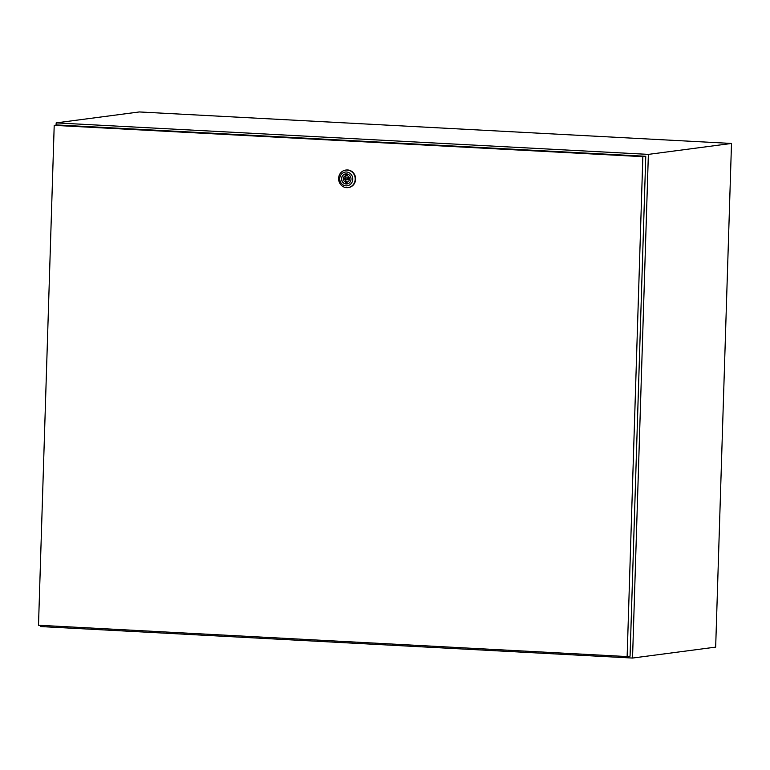 <?xml version="1.0" encoding="UTF-8"?>
<svg xmlns="http://www.w3.org/2000/svg" width="770" height="770" viewBox="0 0 770 770"><rect width="100%" height="100%" fill="white"/><g stroke="black" fill="none" stroke-linecap="round" stroke-linejoin="round"><path stroke-width="1.16" d="M40.396 625.346L40.358 626.549L632.536 658.052L648.369 154.385L731.5 143.451L139.312 111.948L56.181 122.882L56.114 125.106M648.369 154.385L56.181 122.882M632.536 658.052L715.667 647.118L731.5 143.451M347.896 179.651A0.943 0.886 -97.5 0 0 348.81 178.669A0.943 0.886 -97.5 0 0 347.655 177.803M346.375 179.853A0.943 0.886 -97.5 0 0 347.289 178.871A0.943 0.886 -97.5 0 0 346.279 177.966A0.943 0.886 -97.5 0 0 346.375 179.853M347.183 170.026A8.836 8.287 82.5 0 1 355.191 178.524A8.836 8.287 82.5 0 1 348.059 187.601A8.836 8.287 82.5 0 1 346.625 187.659A8.836 8.287 82.5 0 1 338.617 179.16A8.836 8.287 82.5 0 1 345.749 170.083A8.836 8.287 82.5 0 1 347.183 170.026M345.971 170.055A8.836 8.287 82.5 0 1 346.182 170.026A8.836 8.287 82.5 0 1 347.617 169.968A8.836 8.287 82.5 0 1 355.625 178.467A8.836 8.287 82.5 0 1 348.492 187.543A8.836 8.287 82.5 0 1 348.271 187.572M346.471 171.999A6.94 6.506 82.5 0 1 352.766 179.275A6.94 6.506 82.5 0 1 346.038 185.849A6.94 6.506 82.5 0 1 339.743 178.582A6.94 6.506 82.5 0 1 346.471 171.999M346.991 183.953A5.082 4.764 82.5 0 1 341.649 179.131A5.082 4.764 82.5 0 1 345.663 173.885M346.096 183.992A5.082 4.764 82.5 0 1 345.595 173.895A5.082 4.764 82.5 0 1 351.014 178.746A5.082 4.764 82.5 0 1 346.096 183.992M347.049 182.124A3.282 3.08 -97.5 0 0 347.251 175.772L347.27 174.857L345.797 174.771L345.769 175.685A3.282 3.08 -97.5 0 0 345.566 182.047L345.538 182.962L347.02 183.039L347.049 182.124M347.029 182.76L345.538 182.962M345.769 175.685L347.251 175.493A3.282 3.08 -97.5 0 0 347.087 181.845L347.078 182.115M347.087 181.845L345.566 182.047M645.77 156.281L57.144 124.961L54.208 125.356L38.5 625.24L627.136 656.56L630.062 656.175L645.77 156.281L642.844 156.666L54.208 125.356M627.136 656.56L642.844 156.666M348.05 179.641L346.529 179.843M347.799 177.764L346.279 177.966"/></g></svg>
